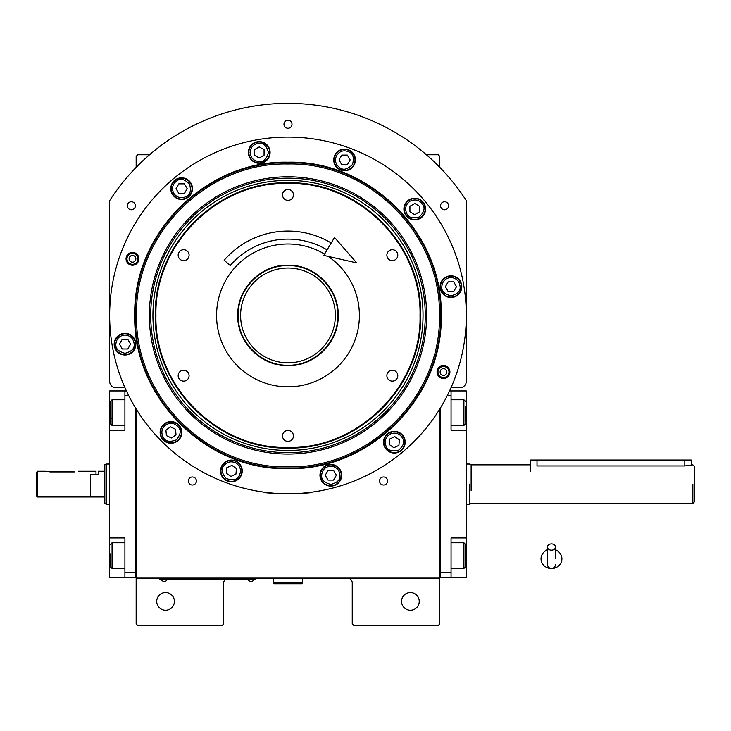 <?xml version="1.0" encoding="UTF-8"?>
<svg xmlns="http://www.w3.org/2000/svg" width="731" height="731" viewBox="0 0 731 731"><rect width="100%" height="100%" fill="white"/><g stroke="black" fill="none" stroke-linecap="round" stroke-linejoin="round"><path stroke-width="1.1" d="M136.158 408.976L136.158 578.102L439.806 578.102L439.806 623.89L438.198 625.489L353.85 625.489L352.241 623.89L352.241 582.918A4.815 4.815 0 0 0 347.426 578.102M136.158 578.102L136.158 623.89L137.766 625.489L222.114 625.489L223.723 623.89L223.723 582.918A4.815 4.815 0 0 1 224.947 579.701M419.238 601.394A8.836 8.836 0 0 0 410.402 592.558A8.836 8.836 0 0 0 401.566 601.394A8.836 8.836 0 0 0 410.402 610.23A8.836 8.836 0 0 0 419.238 601.394M439.806 547.172L439.806 498.789M439.806 578.102L439.806 408.976M283.966 124.233A4.021 4.021 0 0 0 287.977 128.254A4.021 4.021 0 0 0 291.998 124.233A4.021 4.021 0 0 0 287.977 120.222A4.021 4.021 0 0 0 283.966 124.233M127.358 205.758A4.021 4.021 0 0 0 131.37 209.779A4.021 4.021 0 0 0 135.39 205.758A4.021 4.021 0 0 0 131.37 201.747A4.021 4.021 0 0 0 127.358 205.758M440.574 205.758A4.021 4.021 0 0 0 444.594 209.779A4.021 4.021 0 0 0 448.606 205.758A4.021 4.021 0 0 0 444.594 201.747A4.021 4.021 0 0 0 440.574 205.758M188.37 480.989A4.021 4.021 0 0 0 192.39 485.009A4.021 4.021 0 0 0 196.411 480.989A4.021 4.021 0 0 0 192.39 476.977A4.021 4.021 0 0 0 188.37 480.989M379.553 480.989A4.021 4.021 0 0 0 383.574 485.009A4.021 4.021 0 0 0 387.594 480.989A4.021 4.021 0 0 0 383.574 476.977A4.021 4.021 0 0 0 379.553 480.989M451 387.713L459.89 387.713A6.424 6.424 0 0 0 466.314 381.29L466.314 200.65A212.072 212.072 0 0 0 109.65 200.65L109.65 381.29A6.424 6.424 0 0 0 116.074 387.713L124.964 387.713M174.398 601.394A8.836 8.836 0 0 0 165.562 592.558A8.836 8.836 0 0 0 156.726 601.394A8.836 8.836 0 0 0 165.562 610.23A8.836 8.836 0 0 0 174.398 601.394M136.158 167.353L136.158 156.37L137.766 154.762L149.553 154.762M426.411 154.762L438.198 154.762L439.806 156.37L439.806 167.353M254.242 579.628L251.035 579.628L255.85 579.628L255.85 578.102M161.058 579.628L251.035 579.701M251.035 578.102L251.035 579.628L164.274 579.628L164.274 578.102M159.459 578.102L159.459 579.628L164.274 579.701M161.706 579.701L166.842 579.701M248.458 579.701L253.602 579.701M125.019 334.999C119.491 335.584 116.439 338.636 115.863 344.155C115.343 348.486 118.395 351.538 125.019 353.311C131.644 351.538 134.696 348.486 134.175 344.155C133.59 338.636 130.538 335.584 125.019 334.999M125.019 333.711A10.444 10.444 180 0 0 114.575 344.155A10.444 10.444 0 0 0 125.019 354.599A10.444 10.444 0 0 0 135.463 344.155A10.444 10.444 180 0 0 125.019 333.711M127.797 348.979L130.584 344.155L127.797 339.339L122.232 339.339L119.455 344.155L122.232 348.979L127.797 348.979M450.945 277.524C445.426 278.109 442.374 281.161 441.789 286.689C441.268 291.011 444.32 294.072 450.945 295.845C457.569 294.072 460.621 291.011 460.101 286.689C459.525 281.161 456.473 278.109 450.945 277.524M450.945 276.245A10.444 10.444 180 0 0 440.501 286.689A10.444 10.444 0 0 0 450.945 297.133A10.444 10.444 0 0 0 461.389 286.689A10.444 10.444 180 0 0 450.945 276.245M453.732 291.505L456.51 286.689L453.732 281.864L448.167 281.864L445.38 286.689L448.167 291.505L453.732 291.505M330.814 466.104C325.286 466.689 322.234 469.741 321.649 475.26C321.137 479.591 324.189 482.643 330.814 484.415C337.439 482.643 340.491 479.591 339.97 475.26C339.385 469.741 336.333 466.689 330.814 466.104M330.814 464.815A10.444 10.444 180 0 0 320.37 475.26A10.444 10.444 0 0 0 330.814 485.704A10.444 10.444 0 0 0 341.258 475.26A10.444 10.444 180 0 0 330.814 464.815M333.592 480.084L336.379 475.26L333.592 470.444L328.027 470.444L325.249 475.26L328.027 480.084L333.592 480.084M448.98 372.015A5.501 5.501 0 0 1 443.479 377.516A5.501 5.501 0 0 1 437.979 372.015A5.501 5.501 0 0 1 443.479 366.523A5.501 5.501 0 0 1 448.98 372.015M440.108 372.015A3.372 3.372 0 0 0 443.479 375.396A3.372 3.372 0 0 0 446.851 372.015A3.372 3.372 0 0 0 443.479 368.643A3.372 3.372 0 0 0 440.108 372.015M137.985 258.82A5.501 5.501 0 0 1 132.485 264.32A5.501 5.501 0 0 1 126.984 258.82A5.501 5.501 0 0 1 132.485 253.328A5.501 5.501 0 0 1 137.985 258.82M129.113 258.82A3.372 3.372 0 0 0 132.485 262.201A3.372 3.372 0 0 0 135.856 258.82A3.372 3.372 0 0 0 132.485 255.448A3.372 3.372 0 0 0 129.113 258.82M420.023 315.417C421.842 244.867 358.546 181.562 287.977 183.38C217.418 181.562 154.122 244.867 155.941 315.417C154.122 385.977 217.418 449.282 287.977 447.463C358.537 449.282 421.842 385.977 420.023 315.417M420.608 315.417C422.436 244.556 358.848 180.968 287.977 182.796C217.116 180.968 153.528 244.556 155.356 315.417C153.528 386.288 217.116 449.876 287.977 448.048C358.848 449.876 422.436 386.288 420.608 315.417M287.977 265.189C314.833 264.494 338.91 288.581 338.215 315.417C338.91 342.263 314.833 366.35 287.977 365.655C261.131 366.35 237.054 342.263 237.749 315.417C237.054 288.581 261.131 264.494 287.977 265.189M287.977 265.618C314.595 264.933 338.471 288.809 337.786 315.417C338.471 342.035 314.595 365.911 287.977 365.226C261.369 365.911 237.493 342.035 238.178 315.417C237.493 288.809 261.369 264.933 287.977 265.618M328.201 256.417A71.41 71.41 0 0 1 287.977 386.836A71.41 71.41 0 0 1 216.568 315.417A71.41 71.41 0 0 1 324.582 254.096M392.337 370.206A5.464 5.464 0 0 0 386.873 375.67A5.464 5.464 0 0 0 392.337 381.134A5.464 5.464 0 0 0 397.792 375.67A5.464 5.464 0 0 0 392.337 370.206M392.337 249.71A5.464 5.464 0 0 0 386.873 255.174A5.464 5.464 0 0 0 392.337 260.638A5.464 5.464 0 0 0 397.792 255.174A5.464 5.464 0 0 0 392.337 249.71M287.977 189.466A5.464 5.464 0 0 0 282.522 194.93A5.464 5.464 0 0 0 287.977 200.385A5.464 5.464 0 0 0 293.442 194.93A5.464 5.464 0 0 0 287.977 189.466M183.627 249.71A5.464 5.464 0 0 0 178.172 255.174A5.464 5.464 0 0 0 183.627 260.638A5.464 5.464 0 0 0 189.091 255.174A5.464 5.464 0 0 0 183.627 249.71M183.627 370.206A5.464 5.464 0 0 0 178.172 375.67A5.464 5.464 0 0 0 183.627 381.134A5.464 5.464 0 0 0 189.091 375.67A5.464 5.464 0 0 0 183.627 370.206M287.977 430.449A5.464 5.464 0 0 0 282.522 435.914A5.464 5.464 0 0 0 287.977 441.378A5.464 5.464 0 0 0 293.442 435.914A5.464 5.464 0 0 0 287.977 430.449M441.195 315.417C443.306 397.289 369.849 470.746 287.977 468.635C206.115 470.746 132.658 397.289 134.769 315.417C132.658 233.554 206.115 160.098 287.977 162.209C369.849 160.098 443.306 233.545 441.195 315.417M440.61 315.417C442.712 396.979 369.539 470.152 287.977 468.05C206.425 470.152 133.252 396.979 135.354 315.417C133.252 233.865 206.425 160.692 287.977 162.794C369.539 160.692 442.712 233.865 440.61 315.417C442.712 233.865 369.539 160.692 287.977 162.794M268.122 492.648L263.882 492.118C262.383 493.9 313.581 493.9 312.082 492.118L307.842 492.648M449.912 372.015A6.424 6.424 0 0 1 443.479 378.448A6.424 6.424 0 0 1 437.056 372.015A6.424 6.424 0 0 1 443.479 365.591A6.424 6.424 0 0 1 449.912 372.015M138.908 258.82A6.424 6.424 0 0 1 132.485 265.252A6.424 6.424 0 0 1 126.052 258.82A6.424 6.424 0 0 1 132.485 252.396A6.424 6.424 0 0 1 138.908 258.82M109.65 315.417A178.327 178.327 0 0 0 287.977 493.754A178.327 178.327 0 0 0 466.314 315.417A178.327 178.327 0 0 0 287.977 137.09A178.327 178.327 0 0 0 109.65 315.417M405.193 442.182A10.846 10.846 0 0 0 394.347 431.345A10.846 10.846 0 0 0 383.501 442.182A10.846 10.846 0 0 0 394.347 453.028A10.846 10.846 0 0 0 405.193 442.182M341.651 475.26A10.846 10.846 0 0 0 330.814 464.413A10.846 10.846 0 0 0 319.968 475.26A10.846 10.846 0 0 0 330.814 486.106A10.846 10.846 0 0 0 341.651 475.26M242.226 470.919A10.846 10.846 0 0 0 231.389 460.073A10.846 10.846 0 0 0 220.543 470.919A10.846 10.846 0 0 0 231.389 481.766A10.846 10.846 0 0 0 242.226 470.919M181.818 432.432A10.846 10.846 0 0 0 170.972 421.586A10.846 10.846 0 0 0 160.126 432.432A10.846 10.846 0 0 0 170.972 443.278A10.846 10.846 0 0 0 181.818 432.432M135.865 344.155A10.846 10.846 0 0 0 125.019 333.309A10.846 10.846 0 0 0 114.173 344.155A10.846 10.846 0 0 0 125.019 355.001A10.846 10.846 0 0 0 135.865 344.155M192.454 188.653A10.846 10.846 0 0 0 181.617 177.816A10.846 10.846 0 0 0 170.771 188.653A10.846 10.846 0 0 0 181.617 199.499A10.846 10.846 0 0 0 192.454 188.653M270.095 152.459A10.846 10.846 0 0 0 259.249 141.613A10.846 10.846 0 0 0 248.403 152.459A10.846 10.846 0 0 0 259.249 163.296A10.846 10.846 0 0 0 270.095 152.459M355.421 159.925A10.846 10.846 0 0 0 344.575 149.078A10.846 10.846 0 0 0 333.738 159.925A10.846 10.846 0 0 0 344.575 170.762A10.846 10.846 0 0 0 355.421 159.925M425.588 209.057A10.846 10.846 0 0 0 414.742 198.211A10.846 10.846 0 0 0 403.905 209.057A10.846 10.846 0 0 0 414.742 219.894A10.846 10.846 0 0 0 425.588 209.057M461.791 286.689A10.846 10.846 0 0 0 450.945 275.843A10.846 10.846 0 0 0 440.099 286.689A10.846 10.846 0 0 0 450.945 297.526A10.846 10.846 0 0 0 461.791 286.689M410.164 201.126C405.678 204.388 404.563 208.554 406.82 213.635C408.528 217.637 412.695 218.761 419.329 216.988C424.172 212.136 425.296 207.96 422.673 204.47C419.411 199.983 415.245 198.869 410.164 201.126M409.524 200.011A10.444 10.444 150 0 0 405.705 214.274A10.444 10.444 -30 0 0 419.969 218.094A10.444 10.444 -30 0 0 423.788 203.83A10.444 10.444 150 0 0 409.524 200.011M419.567 211.835L419.567 206.27L414.742 203.492L409.927 206.27L409.927 211.835L414.742 214.622L419.567 211.835M336.653 155.347C334.396 160.418 335.511 164.585 339.997 167.856C343.488 170.469 347.664 169.354 352.506 164.502C354.288 157.878 353.164 153.702 349.162 151.993C344.082 149.736 339.915 150.851 336.653 155.347M335.538 154.698A10.444 10.444 120 0 0 339.358 168.962A10.444 10.444 -60 0 0 353.621 165.142A10.444 10.444 -60 0 0 349.802 150.878A10.444 10.444 120 0 0 335.538 154.698M350.149 159.925L347.362 155.1L341.797 155.1L339.01 159.925L341.797 164.74L347.362 164.74L350.149 159.925M250.093 152.459C250.669 157.978 253.721 161.03 259.249 161.615C263.58 162.136 266.632 159.084 268.405 152.459C266.632 145.834 263.58 142.773 259.249 143.294C253.721 143.879 250.669 146.931 250.093 152.459M248.805 152.459A10.444 10.444 90 0 0 259.249 162.894A10.444 10.444 -90 0 0 269.693 152.459A10.444 10.444 -90 0 0 259.249 142.015A10.444 10.444 90 0 0 248.805 152.459M264.065 149.672L259.249 146.894L254.425 149.672L254.425 155.237L259.249 158.024L264.065 155.237L264.065 149.672M173.686 193.24C176.948 197.726 181.114 198.841 186.195 196.584C190.206 194.875 191.321 190.7 189.548 184.075C184.696 179.232 180.52 178.108 177.039 180.721C172.543 183.993 171.429 188.159 173.686 193.24M172.571 193.879A10.444 10.444 60 0 0 186.834 197.699A10.444 10.444 -120 0 0 190.654 183.435A10.444 10.444 -120 0 0 176.39 179.616A10.444 10.444 60 0 0 172.571 193.879M184.395 183.837L178.83 183.837L176.052 188.653L178.83 193.477L184.395 193.477L187.182 188.653L184.395 183.837M390.482 433.885C385.721 436.745 384.241 440.802 386.05 446.056C387.412 450.195 391.469 451.676 398.221 450.488C403.475 446.074 404.947 442.017 402.653 438.317C399.784 433.556 395.727 432.076 390.482 433.885M389.934 432.725A10.444 10.444 155 0 0 384.89 446.595A10.444 10.444 -25 0 0 398.76 451.648A10.444 10.444 -25 0 0 403.814 437.768A10.444 10.444 155 0 0 389.934 432.725M398.907 445.38L399.391 439.834L394.831 436.645L389.787 438.993L389.303 444.539L393.863 447.728L398.907 445.38M236.634 463.417C231.782 460.731 227.524 461.48 223.887 465.665C220.972 468.918 221.721 473.167 226.135 478.421C232.577 480.77 236.826 480.02 238.882 476.173C241.577 471.312 240.828 467.063 236.634 463.417M237.374 462.367A10.444 10.444 -145 0 0 222.827 464.934A10.444 10.444 35 0 0 225.395 479.472A10.444 10.444 35 0 0 239.942 476.914A10.444 10.444 -145 0 0 237.374 462.367M230.895 476.466L235.939 474.108L236.433 468.571L231.873 465.373L226.829 467.73L226.345 473.277L230.895 476.466M165.718 424.93C161.524 428.576 160.774 432.825 163.47 437.686C165.526 441.533 169.775 442.282 176.226 439.934C180.63 434.68 181.379 430.431 178.474 427.178C174.828 422.993 170.579 422.244 165.718 424.93M164.978 423.879A10.444 10.444 145 0 0 162.419 438.426A10.444 10.444 -35 0 0 176.957 440.985A10.444 10.444 -35 0 0 179.524 426.447A10.444 10.444 145 0 0 164.978 423.879M176.016 434.781L175.531 429.243L170.487 426.886L165.928 430.084L166.412 435.621L171.456 437.979L176.016 434.781M287.977 164C207.065 161.916 134.477 234.505 136.56 315.417C134.477 396.339 207.065 468.927 287.977 466.844C368.899 468.927 441.487 396.339 439.404 315.417C441.487 234.505 368.89 161.916 287.977 164M426.612 315.417A138.634 138.634 0 0 0 287.977 176.792A138.634 138.634 0 0 0 149.352 315.417A138.634 138.634 0 0 0 287.977 454.052A138.634 138.634 0 0 0 426.612 315.417M150.714 315.417A137.264 137.264 0 0 1 287.977 178.154A137.264 137.264 0 0 1 425.25 315.417A137.264 137.264 0 0 1 287.977 452.69A137.264 137.264 0 0 1 150.714 315.417M423.03 315.417A135.052 135.052 0 0 0 287.977 180.374A135.052 135.052 0 0 0 152.934 315.417A135.052 135.052 0 0 0 287.977 450.47A135.052 135.052 0 0 0 423.03 315.417M288.206 362.814A47.396 47.396 0 0 1 240.59 315.646A47.396 47.396 0 0 1 287.758 268.03A47.396 47.396 0 0 1 335.374 315.189A47.396 47.396 0 0 1 288.206 362.814M466.314 489.267L466.314 480.669M439.806 575.69L440.61 575.69L440.61 572.474L451.054 572.474L451.054 537.934L466.314 537.934L466.314 577.298L440.61 577.298L440.61 407.66M451.054 572.474L451.054 577.298M466.314 537.934L466.314 430.294L451.054 430.294L451.054 395.754L447.198 395.754M449.538 390.93L451.054 390.93L451.054 395.754M466.314 430.294L466.314 390.93L451.054 390.93M451.054 542.758L463.902 542.758L463.902 568.462L451.054 568.462M465.51 545.171L465.51 566.854L463.902 568.462M451.054 399.766L463.902 399.766L463.902 425.469L451.054 425.469M465.51 406.317L465.51 421.933M463.902 425.469L465.51 423.642M109.65 478.96L109.65 487.559M135.354 407.66L135.354 577.298L124.91 577.298L124.91 537.934L109.65 537.934L109.65 430.294L124.91 430.294L124.91 390.93L109.65 390.93L109.65 412.622L110.454 412.622M126.426 390.93L124.91 390.93M128.766 395.754L124.91 395.754M136.158 575.69L135.354 575.69L135.354 572.474L124.91 572.474M109.65 537.934L109.65 577.298L124.91 577.298M109.65 430.294L109.65 412.622M110.454 566.717L110.454 553.86M110.454 566.854L112.062 568.462L112.062 542.758L124.91 542.758M110.454 422.856L110.454 401.374L112.062 399.766L112.062 405.577M124.91 425.469L112.062 425.469L112.062 399.766L124.91 399.766M110.454 410.356L110.454 413.837M110.454 418.169L112.062 418.169M90.37 496.641L90.69 474.474L98.402 474.474L98.402 471.257L104.835 471.257L104.835 464.614L106.434 464.03L106.434 465.199M109.65 504.198L106.434 504.198L106.434 464.03L109.65 464.03M90.69 496.97L104.835 496.97L104.835 503.613L106.434 504.198M104.835 503.613L104.835 464.614M104.835 496.97L104.835 471.257M471.13 490.455L471.13 480.897M471.13 503.613L469.53 504.198L469.53 502.681M469.53 491.799L469.53 484.114C469.53 458.209 469.53 458.209 469.53 484.114C469.53 458.209 469.53 458.209 469.53 484.114L469.53 504.198L466.314 504.198M694.45 501.786L694.45 484.114C694.45 461.316 694.45 461.316 694.45 484.114L694.45 501.786L692.842 503.394L471.13 503.394M530.578 471.257L530.578 460.018L537.002 460.018L537.002 465.939C528.723 464.733 528.723 464.733 537.002 465.939L684.81 465.939L692.842 464.834L694.45 466.442L694.45 484.114M692.842 484.114C692.842 459.242 692.842 459.242 692.842 484.114L692.842 503.394M530.578 464.834L471.13 464.834L471.13 484.114C471.13 458.958 471.13 458.958 471.13 484.114M471.13 464.834L469.53 464.03L466.314 464.03M537.002 460.018L691.234 460.018L691.234 464.834M273.522 578.102L273.522 582.918L274.326 583.722L301.638 583.722L302.442 582.918L273.522 582.918M302.442 578.102L302.442 582.918M551.466 550.169A4.021 3.143 0 0 0 555.478 547.026A4.021 3.143 0 0 0 551.466 543.882A4.021 3.143 0 0 0 547.446 547.026A4.021 3.143 0 0 0 551.466 550.169M555.478 558.831L555.478 547.026M547.446 549.858A10.444 9.713 180 0 0 545.527 550.836A10.444 9.713 180 0 0 541.497 561.719A10.444 9.713 180 0 0 551.466 568.544A10.444 9.713 180 0 0 561.435 561.719A10.444 9.713 180 0 0 557.397 550.836A10.444 9.713 180 0 0 555.478 549.858M327.095 249.892A76.316 76.316 0 0 0 230.238 265.527L224.161 260.273A84.348 84.348 0 0 1 331.207 242.994M356.737 262.913L323.796 255.411L334.506 237.474L356.737 262.913M50.211 471.906L46.19 471.257L50.211 471.906L74.306 471.906C79.487 471.203 79.487 471.203 74.306 471.906M78.318 471.257L95.989 471.257L95.989 474.474L90.37 474.474L90.37 496.97L37.354 496.97L36.55 496.166L36.55 472.473L37.354 471.257L36.55 472.473M37.354 496.97L37.354 471.257L46.19 471.257M466.314 555.606L465.51 555.606M466.314 412.622L465.51 412.622M109.65 555.606L110.454 555.606M684.81 465.939L684.81 460.018M161.706 580.067A3.052 3.052 0 0 0 166.842 580.067M248.458 580.067A3.052 3.052 0 0 0 253.602 580.067M465.51 544.357L463.902 542.758M465.51 401.374L463.902 399.766M124.91 568.462L112.062 568.462M110.454 544.357L112.062 542.758M110.454 423.87L112.062 425.469M547.446 547.026L547.446 564.442C547.683 566.881 549.027 568.225 551.466 568.462C553.906 568.225 555.24 566.881 555.478 564.442M547.446 549.602L545.527 550.836M555.478 549.602L557.397 550.836"/></g></svg>
